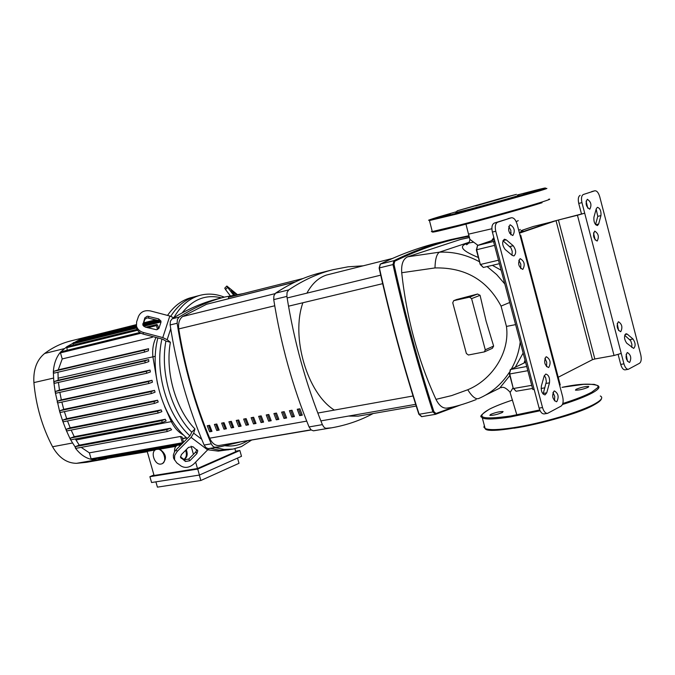 <?xml version="1.0" encoding="UTF-8"?>
<svg xmlns="http://www.w3.org/2000/svg" width="675" height="675" viewBox="0 0 675 675"><rect width="100%" height="100%" fill="white"/><g stroke="black" fill="none" stroke-linecap="round" stroke-linejoin="round"><path stroke-width="1.01" d="M311.2 429.967L218.995 445.534C215.106 445.686 212.001 443.239 209.663 438.193C195.218 403.54 184.916 367.116 178.765 328.919C178.065 323.198 179.331 319.081 182.579 316.55L206.533 304.282L294.975 282.066M231.348 421.335L228.901 421.782L231.289 427.899L233.727 427.461L231.348 421.335M231.289 427.899L232.546 427.368L230.259 421.538M233.618 427.174L232.546 427.368M224.041 422.677L221.619 423.124L223.999 429.207L226.42 428.768L224.041 422.677M223.999 429.207L225.256 428.676L222.978 422.871M226.311 428.49L225.256 428.676M284.2 411.657L281.618 412.138L284.023 418.433L286.613 417.968L284.2 411.657M284.023 418.433L285.263 417.901L282.952 411.885M286.504 417.673L285.263 417.901M268.785 414.484L266.245 414.948L268.65 421.192L271.19 420.736L268.785 414.484M268.65 421.192L269.89 420.66L267.587 414.703M271.08 420.449L269.89 420.66M216.793 424.001L214.388 424.44L216.768 430.498L219.172 430.068L216.793 424.001M216.768 430.498L218.025 429.975L215.747 424.195M219.054 429.789L218.025 429.975M238.714 419.993L236.25 420.441L238.638 426.575L241.102 426.136L238.714 419.993M238.638 426.575L239.887 426.052L237.608 420.196M240.992 425.849L239.887 426.052M246.139 418.627L243.658 419.082L246.046 425.25L248.535 424.803L246.139 418.627M246.046 425.25L247.295 424.718L245.008 418.837M248.417 424.516L247.295 424.718M276.463 413.075L273.898 413.547L276.303 419.816L278.868 419.352L276.463 413.075M276.303 419.816L277.543 419.285L275.24 413.302M278.758 419.065L277.543 419.285M261.048 422.55L263.579 422.103L261.174 415.876L258.652 416.34L261.048 422.55L262.297 422.027L260.002 416.095M263.461 421.816L262.297 422.027M292.005 410.231L289.398 410.712L291.811 417.032L294.418 416.568L292.005 410.231M291.811 417.032L293.043 416.5L290.731 410.468M294.308 416.273L293.043 416.5M253.522 423.908L256.019 423.453L253.623 417.26L251.125 417.715L253.522 423.908L254.77 423.377L252.475 417.471M255.909 423.174L254.77 423.377M299.877 408.788L297.245 409.269L299.666 415.623L302.29 415.15L299.877 408.788M299.666 415.623L300.89 415.091L298.578 409.025M302.181 414.855L300.89 415.091M209.604 425.317L207.217 425.756L209.588 431.789L211.975 431.359L209.604 425.317M209.588 431.789L210.853 431.266L208.583 425.503M211.866 431.08L210.853 431.266M597.223 240.983L597.08 241.026C593.435 238.604 592.633 235.313 594.675 231.179L594.802 231.137C598.438 233.542 599.248 236.824 597.223 240.983M620.806 331.585L620.519 331.678C617.06 329.316 616.309 326.042 618.275 321.865L618.553 321.773C622.004 324.118 622.755 327.392 620.806 331.585M548.783 367.394L548.404 367.521C544.438 365.015 543.645 361.471 546.008 356.881L546.37 356.763C550.327 359.243 551.138 362.787 548.783 367.394M522.855 269.333L522.669 269.392C518.467 266.827 517.59 263.267 520.045 258.719L520.214 258.668C524.416 261.2 525.302 264.76 522.855 269.333M587.807 208.204L586.077 201.082M587.258 199.328L587.334 199.302C591.038 201.732 591.865 205.014 589.815 209.149L589.731 209.182C586.018 206.727 585.2 203.445 587.258 199.328M510.815 234.807L510.84 230.31L508.756 226.344M510.055 224.817L510.148 224.792C514.443 227.348 515.354 230.918 512.873 235.491L512.755 235.524C508.452 232.934 507.558 229.365 510.055 224.817M556.808 401.6L556.352 401.752C552.471 399.254 551.694 395.71 554.032 391.112L554.462 390.96C558.343 393.432 559.128 396.976 556.808 401.6M629.682 362.34L629.345 362.458C625.953 360.113 625.227 356.847 627.159 352.662L627.48 352.552C630.872 354.873 631.606 358.138 629.682 362.34M627.472 361.327L626.138 354.248M554.462 400.857L554.749 396.47L552.977 392.42M520.737 268.642L520.822 264.178L518.805 260.196M546.505 366.668L546.742 362.264L544.902 358.231M618.629 330.59L617.22 323.485M595.173 240.03L593.519 232.892M580.171 195.311C578.306 196.374 577.825 199.083 578.737 203.428L581.943 202.618C581.023 198.264 581.496 195.556 583.36 194.493L594.768 190.797L583.36 194.493M614.039 355.506L594.844 358.982L558.436 219.991L577.446 215.257L614.039 355.506L621.228 353.405L581.943 202.618M621.228 353.405L623.945 363.842L620.713 364.416C621.81 368.061 623.27 369.875 625.101 369.849L628.332 369.293C626.501 369.309 625.042 367.495 623.945 363.842M594.768 190.797L594.852 190.772C596.86 190.679 598.48 192.653 599.729 196.712L640.761 354.814C641.655 359.041 641.258 361.851 639.562 363.251L628.332 369.293M627.294 334.159L633.015 339.027C635.58 342.984 635.791 346.106 633.656 348.41L626.678 343.145C624.088 339.179 623.869 336.032 626.02 333.712L627.294 334.159L625.008 334.589M600.952 215.587L598.658 224.016L597.451 225.56C594.785 224.682 593.612 221.906 593.924 217.24L596.253 208.811L597.426 207.309C600.083 208.178 601.256 210.938 600.952 215.587L597.78 216.371L596.168 209.098M539.114 408.105C540.321 412.012 541.991 413.952 544.134 413.91L547.543 413.37C545.4 413.404 543.729 411.463 542.531 407.548L539.114 408.105L492.387 232.073L495.754 231.23C494.75 226.454 495.374 223.45 497.618 222.218L494.26 223.079C492.007 224.311 491.383 227.306 492.387 232.073M520.02 235.271L520.703 235.162L520.079 235.499L562.663 396.74C563.642 401.363 563.11 404.485 561.068 406.122L547.543 413.37M520.079 235.499L517.075 224.151C515.692 219.738 513.802 217.612 511.414 217.763L497.618 222.218M495.754 231.23L542.531 407.548M541.358 386.075L544.151 376.068L545.822 374.051C548.724 374.946 549.948 377.873 549.484 382.843L546.725 392.842L545.012 394.909C542.101 394.006 540.877 391.061 541.358 386.075M512.19 255.369L505.162 249.497C502.132 245.194 501.879 241.777 504.377 239.237L506.199 239.819L513.202 245.734C516.189 250.02 516.442 253.42 513.953 255.935L512.19 255.369M494.26 223.079L511.296 217.797M543.113 394.057L546.345 381.729L545.737 377.941L544.345 375.502M512.013 255.218L512.207 251.277L510.983 247.919L502.968 240.756M631.741 347.414L631.901 344.436L630.745 340.791L624.729 335.306M595.536 224.564L597.78 216.371M618.14 354.535L620.713 364.416M558.436 219.991L556.031 220.666L592.464 359.682L594.844 358.982M592.464 359.682L558.225 377.249M559.718 385.577L560.233 384.877L520.72 235.246M541.114 388.462L544.885 387.813M532.769 389.298L534.203 389.602M577.446 215.257L584.702 213.207L581.496 214.009L578.737 203.428M519.396 232.909L552.901 221.451L581.496 214.009M494.834 241.304L493.619 241.836L532.845 389.568M494.91 241.591L493.619 241.836M556.031 220.666L519.463 233.179M520.29 229.466L518.737 230.411M510.106 392.512L513.084 387.762M468.416 355.008L466.366 353.506L452.756 302.805L453.693 300.679L469.522 297.152L471.589 298.628L485.274 349.81L484.388 351.886L468.416 355.008M456.764 299.506L477.571 294.022L480.077 295.312L486.076 321.055L493.627 346.073L492.379 348.3L484.566 351.81M446.968 408.088L446.892 408.105C442.733 408.502 439.096 405.591 435.983 399.355C418.011 360.113 406.595 317.9 401.718 272.734C401.152 264.153 403.152 258.837 407.725 256.787L460.772 239.372M525.31 362.399L524.247 362.905M525.032 360.138L524.146 362.703M493.729 239.937L493.552 237.904L491.602 240.663M511.135 232.867L509.676 233.305M492.396 265.334L501.154 270.228M473.352 242.215C457.296 244.536 458.966 249.632 478.364 257.487M477.925 245.312L469.859 239.338L469.395 237.237M504.807 283.964L496.64 274.531L487.122 266.574M479.503 261.773C466.56 254.753 453.195 251.556 439.408 252.18C436.657 254.095 435.181 259.343 434.995 267.933C465.185 267.308 487.207 280.032 501.053 306.087L506.461 326.422C510.072 352.823 491.754 379.907 467.75 389.753C472.078 396.647 475.732 399.575 478.693 398.528C491.172 393.162 501.339 384.514 509.195 372.558M523.142 353.033L515.287 367.208M509.827 375.553L499.475 388.37M511.279 369.132C515.995 360.847 518.982 351.818 520.222 342.031M467.75 389.753L451.642 395.592L435.983 399.355M401.718 272.734L434.995 267.933M469.1 242.266L439.408 252.18L407.725 256.787M460.392 239.482L469.235 237.6M392.377 258.474L326.481 275.054C318.516 277.678 311.985 283.711 306.897 293.152M302.889 302.746C290.663 337.027 307.37 393.457 334.353 410.079M348.502 416.07L358.147 416.137L416.213 406.046M224.961 296.983L218.033 298.738C202.441 302.645 187.135 309.336 172.125 318.811L170.37 321.266L170.125 324.962C176.639 367.048 187.971 407.076 204.128 445.044L205.841 447.542L208.094 448.639L220.489 446.715L214.431 447.247L212.617 445.998L211.233 443.821C195.058 405.692 183.693 365.504 177.145 323.249L177.382 319.537L179.137 317.073C194.122 307.581 209.393 300.89 224.961 296.983L242.975 293.642M295.397 281.863L206.533 304.282M303.126 278.488L228.572 297.278L228.454 298.688M373.14 413.53C360.298 420.466 346.41 425.233 331.467 427.84L325.561 428.313L323.772 426.963L322.38 424.634C305.885 384.007 294.055 341.263 286.883 296.401L287.052 292.477L288.723 289.904C303.218 280.184 318.009 273.434 333.113 269.654L348.098 266.811L363.066 265.823M333.113 269.654L320.169 272.919C305.007 276.716 290.149 283.466 275.586 293.161L273.907 295.718L273.729 299.616C280.817 344.166 292.596 386.606 309.057 426.938L311.133 429.907L313.377 430.81L331.467 427.84M239.625 442.193L220.489 446.715M240.705 425.9L239.937 423.174M215.173 447.618L224.235 449.449L233.078 449.077L241.405 446.597L251.429 440.176M165.915 341.086L162.667 339.196L143.252 334.091L143.336 332.48L162.776 337.584L167.164 339.694L170.387 342.284L165.915 341.086C160.009 372.009 171.239 411.379 191.751 432.211L194.94 428.954L193.666 433.173L191.093 437.383L177.188 451.44L176.167 449.727L190.046 435.696L191.751 432.211M224.319 297.143C216.236 293.92 208.28 293.279 200.458 295.22L198.956 295.642C188.705 298.856 180.343 306.214 173.872 317.714M194.408 296.814C184.975 299.751 177.095 306.248 170.775 316.297C177.095 306.248 184.975 299.751 194.408 296.814L195.919 296.384L194.408 296.814M161.941 339.002C154.33 371.68 166.987 415.176 189.911 435.822C166.987 415.176 154.33 371.68 161.941 339.002M210.473 448.394L219.578 450.225L228.454 449.854L219.578 450.225L210.473 448.394M192.873 446.664L197.767 450.824L196.881 453.617L189.785 460.772L185.465 461.489L180.52 457.321L181.406 454.562L188.536 447.365L192.873 446.664M180.436 456.815L184.435 459.768L188.755 459.059L195.834 451.913L196.805 449.618M160.928 322.414L158.878 328.387L156.566 329.771L145.142 327.063L142.855 324.928L144.838 317.866L147.302 316.212L158.676 318.904L160.979 321.098L160.928 322.414M160.852 322.642L158.574 320.532L147.209 317.841L144.914 319.216L142.881 325.012M234.706 294.882L231.221 290.25L236.478 294.57M177.188 451.44L174.665 455.473L174.521 459.667L176.791 462.915L180.993 466.003C185.203 468.382 189.523 467.665 193.944 463.852L208.845 448.63M176.167 449.727L174.462 451.938L173.357 454.984L173.5 457.945L174.69 460.19M173.737 317.798L169.822 316.01L150.533 310.956C144.695 309.943 140.662 311.791 138.443 316.516L136.628 321.891L136.477 326.109C137.447 329.282 139.733 331.408 143.336 332.48M136.257 324.768L136.409 327.738C137.379 330.902 139.657 333.02 143.252 334.091M230.259 295.751L225.517 289.55L227.644 287.381L226.859 286.031L237.195 294.452M227.644 287.381L233.567 295.085M224.817 288.107L225.517 289.55M247.337 440.876C240.621 444.977 233.305 446.622 225.391 445.804M182.191 312.871C193.025 299.135 206.12 294.131 221.484 297.861M194.94 428.954C175.593 408.957 164.987 371.731 170.387 342.284M233.078 449.077L218.244 451.119L207.9 449.778M187.304 438.463C162.667 418.171 148.947 371.706 157.866 337.93M167.535 315.411C173.678 306.501 181.128 300.687 189.886 297.97L200.458 295.22M161.038 464.037C154.592 465.497 149.875 451.347 156.195 449.491L156.836 449.322C163.274 447.795 168.058 461.978 161.747 463.852L161.038 464.037M156.347 449.432L159.806 449.162C166.227 453.929 167.138 458.713 162.557 463.514L162.101 463.7M174.555 451.786C174.302 448.411 175.331 446.209 177.643 445.171L180.638 445.205M178.04 445.011L180.875 444.968M186.275 449.643C187.979 454.376 187.245 457.616 184.098 459.363L183.963 459.422M185.617 450.318C187.034 454.461 186.477 457.49 183.938 459.397M182.528 438.682L186.705 437.932M195.649 462.13L197.463 468.534L154.077 475.478L147.175 451.364L99.36 459.726L98.423 458.325M197.724 469.057L199.429 475.057L241.498 456.308L239.861 450.495L197.724 469.057L149.901 476.693L153.934 474.955M199.429 475.057L151.571 482.524L149.901 476.693M235.6 451.204L239.861 450.495M197.463 468.534L235.735 451.702L234.9 448.723M159.806 449.162L175.939 446.344M147.175 451.364L155.309 449.947M191.126 446.183L193.438 454.334M199.319 475.065L200.863 480.49L157.418 487.139L155.9 481.849M200.863 480.49L239.009 463.312L237.532 458.072M147.277 451.718L105.983 458.57M164.548 406.316L171.458 421.942C174.639 428.119 178.698 432.489 183.617 435.046M156.06 337.458C153.301 342.892 152.229 349.245 152.854 356.527L157.553 384.117M158.988 328.193L158.566 328.295M85.826 338.074L86.257 337.179L136.249 324.7M79.431 341.221L79.591 339.626L86.231 337.188L136.249 324.667M182.208 443.618L91.876 459.481L91.108 458.84L89.37 452.849L180.529 436.463L182.571 443.247M183.541 442.268L182.047 437.003L180.529 436.463M106.54 458.823L96.23 459.886L91.69 459.472C85.463 458.097 80.021 454.283 75.347 448.031L75.558 446.572L79.245 445.146L75.372 438.969M79.245 445.146L170.387 428.237L171.619 429.773L167.181 431.553L166.75 429.697L170.387 428.237M89.37 452.849L81.203 447.365M167.088 431.553L75.971 448.327L70.352 439.324L70.664 438.024L74.225 436.683L71.153 430.076M73.187 345.136L73.212 342.765L136.763 326.987M67.222 350.249L66.749 346.756L79.591 339.626L136.181 325.527M152.778 336.597L152.339 337.298L62.218 358.931L60.472 352.873L60.885 351.802L139.809 332.497M152.339 337.298L152.094 336.412M157.545 329.501L156.44 325.612L156.836 324.489L157.688 325.215L158.667 328.666M144.551 352.08L54.27 373.081L53.325 372.026C53.831 363.859 56.261 357.168 60.607 351.979L66.918 346.68L137.05 329.375M145.193 362.804L54.742 383.265L53.857 382.396L53.325 372.026L53.764 371.334L58.261 369.858L62.218 358.931M145.294 362.779L148.854 361.555L148.643 359.615L144.771 360.939L145.294 362.779M146.694 373.241L56.126 393.171L55.257 392.369L53.857 382.396L54.287 381.51L58.202 380.202L148.643 359.615M58.261 369.858L148.559 348.739L144.113 350.224L144.636 352.063L148.357 350.814L148.559 348.739M148.863 383.476L152.432 382.193L152.01 380.32L148.34 381.637L148.863 383.476M148.745 383.501L58.067 402.891L57.206 402.165L57.62 401.127L61.332 399.836L152.01 380.32M146.812 373.224L150.365 371.967L150.044 370.06L146.289 371.377L146.812 373.224M151.31 393.567L60.531 412.425L59.704 411.767L55.257 392.369L55.679 391.407L59.484 390.108L150.044 370.06M154.398 403.431L63.517 421.757L62.724 421.166L59.704 411.767L60.092 410.662L63.737 409.362L154.524 390.378L155.047 392.217L151.377 393.559L150.922 391.702L154.524 390.378M58.202 380.202L57.991 372.212M59.484 390.108L58.438 382.43M61.332 399.836L59.856 392.352M63.737 409.362L61.847 402.081M158.001 413.083L67.036 430.886L66.268 430.355L62.724 421.166L63.087 419.993L66.69 418.686L64.395 411.623M66.69 418.686L157.57 400.233L158.195 402.03L154.474 403.422L154.027 401.566L157.57 400.233M162.135 422.499L71.086 439.779L70.352 439.324L66.268 430.355L66.614 429.123L70.175 427.798L67.5 420.955M70.175 427.798L161.156 409.868L161.882 411.623L158.085 413.075L157.638 411.218L161.156 409.868M74.225 436.683L165.291 419.268L166.109 420.972L162.219 422.491L161.781 420.635L165.291 419.268M106.194 458.882L86.484 462.316L76.511 463.328C66.774 463.202 58.793 457.675 52.557 446.749C42.162 426.921 35.944 405.54 33.893 382.598C33.185 369.613 36.771 359.902 44.651 353.455C52.751 347.439 61.366 343.288 70.504 341.002L89.893 336.158M475.689 205.934L508.123 196.687L475.689 205.934M518.248 195.396C524.627 194.046 492.952 203.107 470.88 208.946L456.258 212.448M501.888 198.07L516.459 194.366L457.169 210.836L501.888 198.07M437.906 217.696L450.352 214.304L437.906 217.696M536.448 190.358L523.749 193.818L536.448 190.358M495.172 202.635L505.626 199.64L495.172 202.635M490.632 414.416L489.847 415.361C493.121 415.496 497.281 414.543 502.335 412.501L503.094 411.573C499.829 411.438 495.669 412.391 490.632 414.416M588.17 387.281L588.743 386.463C585.267 386.362 581.04 387.315 576.053 389.323L575.454 390.15C578.939 390.26 583.175 389.298 588.17 387.281M182.579 316.55L275.012 293.659M311.015 429.806L218.995 445.534M209.663 438.193L306.72 421.124M274.733 305.775L178.765 328.919M546.1 383.434L549.484 382.843M543.333 393.415L546.725 392.842M509.853 246.544L513.202 245.734M503.027 240.604L506.199 239.819M629.817 339.626L633.015 339.027M595.688 224.741L598.658 224.016M516.189 221.678L518.248 220.615M468.627 234.141L491.889 228.749M453.828 300.637L457.237 299.32M477.571 294.022L469.522 297.152M471.589 298.628L480.077 295.312M493.627 346.073L485.274 349.81M421.799 416.618L418.939 414.121M380.101 264.237L380.371 264.068C399.651 254.677 418.508 247.674 436.944 243.059L469.024 235.702L450.166 239.718C431.848 244.299 413.1 251.294 393.922 260.685L380.371 264.068L379.401 267.924L392.977 264.566C404.165 314.955 417.471 364.087 432.903 411.936L419.158 414.264C403.777 366.753 390.521 317.967 379.401 267.924L379.232 267.992M393.922 260.685L392.977 264.566L393.989 264.338L394.748 261.233L393.922 260.685M433.873 411.59L432.903 411.936L435.586 414.298L435.974 413.488L433.873 411.59C418.458 363.774 405.169 314.693 393.989 264.338M394.748 261.233C420.339 248.746 445.154 240.443 469.184 236.334M456.114 406.164L435.974 413.488M435.679 414.264L460.266 405.059M509.498 373.908L510.629 369.461L525.597 362.281L510.536 369.487L526.719 366.508M510.233 369.773L509.414 374.001L513.278 388.505L509.768 373.967L527.833 370.693M513.363 388.412L516.122 391.289L513.641 388.479L531.723 385.332M516.417 391.188L532.55 388.454M480.33 264.465L476.668 249.758L477.588 245.43L494.421 239.743M519.278 232.478C523.505 231.027 524.121 230.555 521.125 231.044M494.8 241.186L477.411 245.514M494.556 245.379L476.322 249.826L480.237 264.516L483.334 267.469L499.416 263.672L483.334 267.469L480.583 264.448L498.496 260.204M550.952 222.117L533.292 226.488L520.965 230.673L533.216 226.513L550.597 222.176L519.379 232.85M493.779 239.92L477.562 245.438L476.415 249.775M485.519 395.153L499.196 388.403M515.599 324.624L506.461 326.422M509.718 302.484L501.053 306.087M179.137 317.073L172.125 318.811M288.723 289.904L275.586 293.161M170.125 324.962L177.145 323.249M211.233 443.821L204.128 445.044M273.729 299.616L286.883 296.401M313.748 430.785L327.063 428.515M322.38 424.634L309.057 426.938M208.862 448.63L215.966 447.415M195.834 451.913L196.881 453.617M188.755 459.059L189.785 460.772M184.435 459.768L185.465 461.489M180.461 457.034L181.271 458.392M142.847 324.877L142.906 323.544M144.636 319.79L144.712 318.161M148.66 317.933L148.745 316.297M158.574 320.532L158.676 318.904M191.093 437.383L207.731 449.955M201.707 439.273L193.666 433.173M169.822 316.01L162.776 337.584M167.164 339.694L170.716 328.75M180.132 444.817L181.204 444.631M98.643 459.084L177.306 445.314M182.469 438.472L186.494 437.754M172.589 421.377L75.912 439.999M155.275 356.307L58.025 378.228M91.108 458.84L182.326 442.783M72.807 343.828L136.502 328.05M143.682 326.278L160.625 322.076M79.262 340.664L136.561 326.422M142.94 324.835L159.241 320.785M60.472 352.873L141.007 333.231M66.504 347.752L137.582 330.252M147.749 327.746L156.44 325.612M54.287 381.51L144.771 360.939M53.764 371.334L144.113 350.224M57.62 401.127L148.34 381.637M55.679 391.407L146.289 371.377M60.092 410.662L150.922 391.702M66.614 429.123L157.638 411.218M63.087 419.993L154.027 401.566M75.558 446.572L166.75 429.697M70.664 438.024L161.781 420.635M44.651 353.455L64.108 348.671M33.893 382.598L53.426 378.11M52.557 446.749L72.25 443.053M76.511 463.328L96.23 459.886M548.733 199.201C551.197 198.847 549.112 199.724 542.498 201.842C527.673 206.584 486.7 218.059 459.312 225.129L432.278 231.576L431.367 231.584L432.16 231.128M545.932 188.502C548.37 188.055 546.261 188.848 539.62 190.882L456.368 214.118L429.325 220.573M455.752 212.659L456.207 212.524M543.08 188.401L517.463 194.94C545.24 187.616 552.344 186.072 538.777 190.325L456.562 213.266C428.077 220.733 421.909 222.007 438.041 217.08L456.705 211.655L438.033 217.08C421.419 222.37 432.329 219.198 429.368 220.227L432.278 231.576L433.207 232.04L455.363 226.901C482.456 219.999 526.078 207.841 542.059 202.728M542.033 202.736C527.386 207.444 486.945 218.767 459.894 225.737C440.083 230.825 430.971 232.867 432.557 231.871M562.427 404.527C575.885 400.3 585.951 396.368 592.616 392.757C598.809 389.273 600.463 386.859 597.577 385.509C590.271 383.231 578.408 383.847 561.997 387.349L583.664 384.328L594.169 384.362L597.561 385.543L598.058 386.471L597.721 387.61L591.773 392.15C585.352 395.626 575.691 399.414 562.807 403.498M539.747 409.961L510.697 416.002C481.587 419.968 474.525 417.682 489.518 409.134C495.197 406.266 502.875 403.237 512.553 400.039C502.841 403.237 495.121 406.282 489.409 409.168C474.618 418.702 483.705 416.45 482.33 418.002L481.241 415.69M540.118 410.754L510.528 416.914C495.517 419.251 486.118 419.614 482.33 418.002L485.148 428.49L483.899 427.207L484.346 425.503M600.328 395.997C603.231 397.432 601.602 399.938 595.434 403.49C581.656 411.59 541.274 423.529 513.405 427.705C498.386 429.958 488.962 430.22 485.148 428.49C486.565 436.295 572.248 418.407 595.097 404.274M485.097 428.296L484.768 427.073M594.962 404.317C581.344 412.324 541.485 424.111 513.962 428.22M591.688 191.59L594.852 190.772M508.081 218.616L511.414 217.763M501.137 387.745C503.12 386.488 506.056 387.914 509.946 392.04L516.611 414.087M465.961 224.159L469.859 239.338C469.699 241.819 468.585 243.633 466.535 244.772L467.902 243.903M457.068 299.371L453.693 300.679M436.944 243.059C418.492 247.683 399.608 254.686 380.295 264.085L379.114 268C390.226 318.018 403.473 366.778 418.854 414.264L421.63 416.661L435.586 414.298M460.367 405.034L435.628 414.281M446.892 408.105C454.317 407.067 464.062 404.232 476.128 399.583M460.73 239.38L469.243 237.549M317.807 413.049L413.049 395.989M320.87 420.896L415.665 404.333M288.512 306.188L382.666 283.669M287.137 297.97L380.717 275.164M197.227 449.947L197.767 450.824M160.886 322.54L160.979 321.098M174.521 459.667L173.5 457.945M136.409 327.738L136.477 326.109M224.741 288.191L226.859 286.031M156.651 449.305L156.195 449.491M155.756 319.798L143.615 322.827M143.598 322.861L155.824 319.815M143.041 325.434L159.941 321.241M143.303 323.747L157.418 320.228M145.758 327.223L156.836 324.489M145.243 362.796L54.742 383.265M144.593 352.072L54.219 373.089M148.804 383.493L58.067 402.891M146.753 373.233L56.126 393.171M60.531 412.425L151.377 393.559M67.036 430.886L158.085 413.075M63.517 421.757L154.474 403.422M75.971 448.327L167.181 431.553M71.086 439.779L162.219 422.491M457.169 210.836L456.14 212.65M595.215 404.207C599.155 401.962 601.265 400.073 601.535 398.528"/></g></svg>
